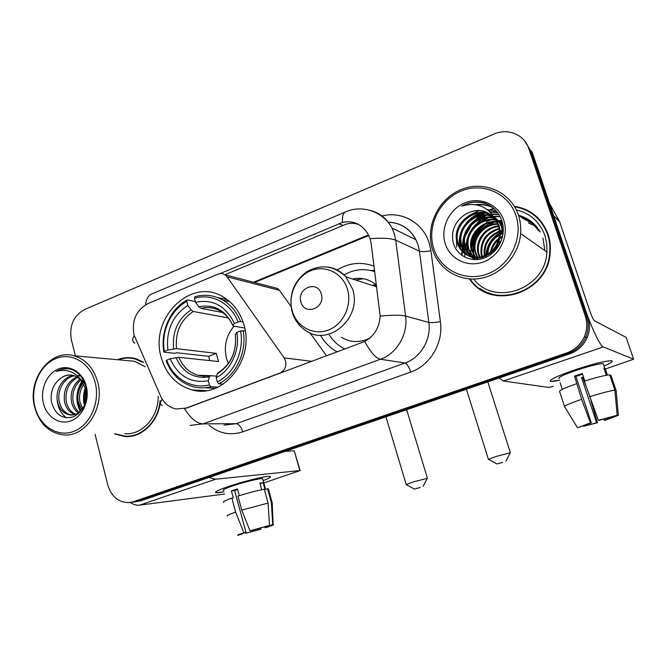 <?xml version="1.0" encoding="UTF-8"?>
<svg xmlns="http://www.w3.org/2000/svg" width="667" height="667" viewBox="0 0 667 667"><rect width="100%" height="100%" fill="white"/><g stroke="black" fill="none" stroke-linecap="round" stroke-linejoin="round"><path stroke-width="1" d="M186.11 408.054L176.205 409.004C169.151 407.554 163.932 403.218 160.564 396.006L134.05 335.001C131.566 320.535 136.201 310.063 147.966 303.577L218.034 274.145C220.527 273.17 222.87 273.395 225.071 274.821L227.063 276.813L284.142 357.871L285.543 360.814C286.618 366.567 284.717 370.66 279.832 373.095L184.526 408.704C190.645 418.501 196.832 423.562 203.093 423.87L190.203 425.379M161.256 357.462C166.316 374.621 176.613 385.443 192.146 389.937C222.87 399.2 255.036 359.58 243.889 324.696C240.287 312.548 233.642 303.452 223.937 297.407C191.504 275.971 148.933 318.092 161.256 357.462M337.227 351.893L336.552 351.526C329.748 347.649 324.362 342.204 320.393 335.184M337.102 269.918C349.024 262.781 361.339 261.522 374.045 266.158M290.995 306.403L279.423 290.303L277.572 288.486L273.137 287.335M326.555 355.878L309.997 332.841M114.516 433.883L124.896 436.543C141.796 438.011 158.496 421.694 160.397 401.334M126.163 436.185L129.173 436.485M469.551 278.948C490.103 311.364 547.949 293.98 550.175 252.926C550.759 246.523 550.058 240.337 548.074 234.375C542.029 218.476 530.757 209.088 514.274 206.203M480.123 288.603L487.827 293.213M220.093 273.595L342.421 222.47C352.743 220.193 361.105 223.753 367.492 233.158L370.068 238.694L371.102 243.147L380.165 316.091C379.398 327.597 374.27 336.06 364.782 341.471L186.593 408.071M539.228 231.191C534.5 223.662 527.922 218.601 519.485 216.025M490.17 219.985L488.786 220.852M482.925 225.513C477.188 231.124 473.412 237.802 471.594 245.539M471.044 248.483L470.635 254.36M472.995 283.125L469.876 278.964M130.265 502.501L137.227 501.251L568.317 353.352C576.363 350.417 582.174 345.039 585.751 337.202C588.569 330.432 588.869 323.62 586.66 316.75L530.457 150.275L524.254 140.42M224.904 274.712L346.173 224.145C350.367 222.961 354.561 223.086 358.771 224.537M143.03 361.856L135.209 358.538C129.198 357.028 123.262 357.42 117.4 359.713M493.58 208.296L488.569 210.372M482.633 212.531L485.618 211.931L484.284 212.731M483.633 213.14L480.882 215.049M479.598 216.041L473.587 221.752M468.659 228.381L466.9 231.466M463.807 238.794L461.489 255.111M95.056 434.259L107.779 484.959C111.522 496.882 118.768 502.76 129.515 502.593L133.458 501.717L566.833 352.893C574.929 349.942 580.782 344.522 584.384 336.635C587.218 329.815 587.527 322.953 585.293 316.041L528.756 148.483C524.387 134.584 507.762 127.814 494.097 134.017L84.576 309.505C73.487 315.741 69.085 325.855 71.377 339.845L75.396 355.878M535.734 215.9L527.964 211.147M132.675 358.004L129.648 358.079M531.457 222.911L522.311 218.192L531.457 222.911M134.042 502.026L140.945 500.792L569.776 353.802C577.772 350.892 583.55 345.548 587.102 337.769C589.903 331.049 590.203 324.279 588.002 317.45L532.133 152.051L530.457 150.275L586.66 316.75C588.869 323.62 588.569 330.432 585.751 337.202C582.174 345.039 576.363 350.417 568.317 353.352L137.227 501.251L133.3 502.118M538.119 230.348C533.75 223.879 527.897 219.385 520.577 216.858M484.567 224.596C477.697 230.774 473.403 238.344 471.686 247.307M223.987 491.796C219.276 492.696 216.508 492.955 215.691 492.563C214.907 491.704 219.426 489.595 229.256 486.226C243.688 481.307 264.465 476.205 269.176 476.355C272.169 476.488 270.168 477.914 263.173 480.632C269.443 478.206 271.702 476.797 269.968 476.405C266.892 475.646 244.681 480.965 229.256 486.226C218.434 489.953 214.074 492.113 216.175 492.696L223.987 491.796M130.123 502.518C133.492 504.627 136.693 505.494 139.728 505.111L224.587 494.039M208.829 477.522L215.649 479.206L299.825 470.577L294.239 450.809L285.151 451.367M294.239 450.809L300.1 470.577L263.807 482.933M258.654 528.439L258.971 529.606L245.589 533.325L245.364 532.499M242.104 533.733L245.965 532.299L234.634 490.528L237.644 489.478M223.628 490.47C222.119 490.045 225.296 488.469 233.158 485.768C244.305 481.966 260.355 478.122 262.623 478.664L262.806 479.315M223.862 502.234C222.261 501.951 224.929 500.575 231.858 498.099L233.292 497.899L231.407 490.937L234.292 489.937L237.485 488.903L239.32 495.648M268.901 525.571L272.745 524.729L271.352 502.559L267.534 488.786L265.074 489.595L263.182 482.733L259.88 483.133L261.689 489.711M237.961 496.073C248.441 492.821 257.204 490.537 264.249 489.211L268.084 503.085L269.485 525.388L252.076 530.357L249.975 530.79L241.771 510.113L237.961 496.073M267.534 488.786L268.326 488.786L268.509 489.445M231.858 498.099L235.651 512.114L243.839 532.733L245.965 532.299M227.555 515.975C225.988 515.816 228.681 514.524 235.651 512.114M241.771 510.113L268.084 503.085M271.352 502.559L272.169 502.534L272.203 503.126M242.188 534.034L237.919 535.276C236.718 535.301 238.686 534.459 243.839 532.733M249.975 530.79L269.485 525.388M272.745 524.729L273.162 524.679C274.27 524.687 272.203 525.563 266.958 527.305L264.974 527.714L264.724 526.822M268.993 525.913L264.974 527.714M258.971 529.606L260.98 529.198L260.772 527.855M260.98 529.198L245.589 533.325M231.407 490.937L234.634 490.528M260.055 483.783L263.182 482.733M95.189 382.675C90.295 362.915 71.611 351.842 55.703 358.629C39.712 365.124 30.115 387.435 34.867 406.62C39.386 425.905 57.429 437.71 73.712 431.407C90.07 425.388 100.317 402.343 95.189 382.675M97.724 382.166C93.672 368.076 85.735 359.271 73.904 355.744C50.233 348.624 27.013 379.648 34.667 407.187C39.361 423.67 48.958 432.9 63.448 434.876C85.484 437.477 105.052 407.845 97.724 382.166M145.181 366.758L134.4 361.264L126.288 360.53M135.626 358.654L132.608 358.404M143.313 362.498L135.084 358.929C129.44 357.512 123.837 357.795 118.292 359.796M85.234 403.31L85.801 390.337M81.674 409.746L78.247 401.834C77.13 394.981 78.681 388.786 82.9 383.242M82.55 408.613L79.932 401.884C78.864 395.723 80.098 389.945 83.642 384.559M78.189 412.873C74.662 410.238 72.411 406.503 71.436 401.651C70.193 392.354 73.02 384.917 79.915 379.331M79.056 412.256C75.988 409.596 74.02 406.078 73.153 401.701C71.936 392.963 74.446 385.776 80.682 380.132M74.704 414.507C69.385 412.531 65.975 408.187 64.491 401.467C63.207 390.02 67.3 381.832 76.78 376.905M75.579 414.207C70.694 411.989 67.584 407.754 66.241 401.517C64.957 390.604 68.734 382.566 77.572 377.405M83.225 383.825C80.649 379.164 77.089 376.313 72.536 375.263C68.334 374.462 64.407 375.438 60.747 378.181C53.335 383.833 50.217 391.637 51.401 401.609C55.061 414.724 62.498 419.76 73.704 416.725C84.042 410.847 88.127 400.909 85.943 386.918C83.8 378.806 79.423 373.145 72.811 369.943L69.968 369.051C65.233 368.051 60.689 368.843 56.32 371.427C67.992 368.317 76.963 372.444 83.225 383.825L85.368 388.686C89.737 401.751 80.44 416.7 69.843 414.916C63.423 413.74 59.28 409.188 57.412 401.276C55.144 390.003 62.698 376.713 73.512 375.504M78.498 413.723L71.611 414.932C65.208 413.757 61.064 409.221 59.196 401.326C57.02 390.445 63.974 377.555 74.337 375.771M86.21 399.041L86.402 394.781M77.038 375.421L80.807 376.246M60.747 378.181C63.949 375.963 67.359 374.912 70.977 375.029M79.64 378.064L85.159 384.225M43.38 403.243C46.632 417.008 59.538 425.346 71.086 420.802C82.691 416.475 89.912 400.15 86.301 386.201C82.866 372.194 69.635 364.232 58.271 369.018C46.857 373.595 39.962 389.545 43.38 403.243M129.148 436.076L132.191 436.043M115.449 433.858L124.887 436.135C141.804 437.627 158.479 421.094 160.105 400.675M124.829 433.675C141.988 435.384 158.579 417.1 158.204 396.348M56.32 371.427L61.923 369.21L67.684 368.693M66.333 417.825C60.322 412.981 57.22 406.211 57.02 397.524M80.757 410.747C76.255 401.484 76.738 391.946 82.216 382.133M82.925 381.065L83.467 380.315M84.942 404.127C83.917 399.45 84.134 394.572 85.601 389.503M80.223 411.272C75.296 401.601 75.813 391.671 81.774 381.491M82.441 380.523L83.108 379.656M84.426 405.361C82.95 399.892 83.217 394.164 85.201 388.177M420.218 487.452L414.374 489.061L420.218 487.452M406.228 484.601L413.106 481.966L427.297 478.339M234.017 326.196C226.146 335.609 223.653 346.398 226.53 358.563L228.331 363.515M217.851 387.16L210.872 386.752L209.43 384.892C191.813 389.561 173.228 378.506 166.7 360.13L170.21 358.746C178.081 376.18 190.779 383.525 208.304 380.765L209.371 376.855L210.413 375.688L216.617 376.138M209.663 360.564L208.721 356.32L176.88 352.768L174.521 353.302L163.874 352.126L164.382 351.409C160.872 331.891 170.527 310.147 186.76 301.459L187.852 305.478C172.545 315.566 165.891 330.407 167.884 350.017L176.505 348.658L216.3 353.368L218.526 361.489L178.831 357.345L170.21 358.746M227.222 299.616L217.434 297.515M205.186 387.727L215.174 388.311M240.612 321.561C236.868 312.131 231.032 305.019 223.103 300.233C214.165 295.147 204.786 293.972 194.956 296.715L194.464 298.257C211.722 292.988 231.049 303.235 238.086 322.036L240.612 321.561L243.055 322.003M245.223 330.832L240.579 330.965C244.447 351.092 234.05 373.653 217.309 381.908L218.751 383.775C236.326 375.229 247.257 351.542 243.113 330.482M218.751 383.775L223.312 384.075M166.7 360.13L166.183 360.83C171.494 374.437 180.557 383.083 193.372 386.785C199.141 388.236 204.977 388.219 210.872 386.752M238.086 322.036L234.384 323.512C225.93 305.928 212.99 298.858 195.564 302.293L194.464 298.257M217.309 381.908L216.183 377.764C230.949 370.21 240.095 350.325 236.868 332.433L240.579 330.965M208.304 380.765L209.43 384.892M195.564 302.293L198.849 306.712L200.9 308.329L222.553 312.49M244.706 328.031L232.95 325.98L232.841 325.329L234.384 323.512M236.868 332.433L235.343 334.801C236.768 351.659 231.024 364.307 218.101 372.728L217.217 373.862L216.183 377.764M186.76 301.459L187.269 299.908C170.243 308.929 160.122 331.724 163.874 352.126M187.269 299.908L195.356 301.542M167.884 350.017L164.382 351.409M228.247 317.934L193.222 311.472L191.154 309.872L187.852 305.478M216.3 353.368L208.721 356.32M502.601 462.364L496.915 463.932L502.601 462.364M488.427 459.396L496.39 456.37L510.205 452.835M321.294 293.997C317.575 279.706 296.373 288.269 300.967 302.059C304.511 316.308 325.921 307.971 321.294 293.997M376.471 285.117C369.41 279.206 361.397 277.155 352.451 278.964M374.737 271.594C364.19 268.167 353.969 269.268 344.055 274.896M375.788 284.526L372.036 285.368M363.457 278.748L355.536 279.973M376.196 284.876L374.187 286.076M376.63 286.351L376.163 286.718M329.298 334.951C332.608 340.22 336.868 344.397 342.071 347.499L344.947 349.016M341.421 337.227C350.6 342.78 360.138 343.005 370.035 337.927M370.985 270.51L374.571 270.243M559.705 380.215C554.36 381.349 551.234 381.666 550.325 381.149C549.808 379.481 558.071 375.679 575.121 369.76C592.088 364.199 603.927 361.18 610.63 360.705C614.107 360.864 611.889 362.665 603.985 366.116C611.022 363.056 613.557 361.272 611.589 360.772C605.953 360.68 593.797 363.673 575.121 369.76C556.578 376.238 548.499 380.098 550.884 381.341L559.705 380.215M553.943 216.617L584.984 308.513C591.396 327.68 600.283 346.165 603.302 346.932L633.617 359.196L626.13 337.369L594.455 320.827C593.33 319.801 591.821 316.625 589.936 311.281L559.571 221.577L553.618 215.9M499.141 378.014L503.368 381.032L548.958 387.444L553.277 386.376M633.617 359.196L605.369 369.001M534.325 225.588L528.639 223.061M549.441 203.31L559.571 221.577M583.475 377.013L581.574 377.605L596.631 422.761L583.692 426.263L583.492 425.654M584.801 380.99L582.308 373.512L574.52 376.113L581.649 399.316C570.277 403.243 564.582 405.669 564.565 406.612L577.539 427.797L591.337 422.82L575.913 376.413L582.524 374.17M559.163 378.581C557.47 377.655 563.348 374.854 576.797 370.16C590.278 365.766 599.066 363.607 603.16 363.665L603.427 364.457M607.42 375.071L605.227 368.584L603.935 368.217L606.311 375.263M564.532 406.503L559.571 391.429C559.53 390.312 565.166 387.752 576.471 383.742M584.3 381.149C596.748 377.272 605.211 375.171 609.688 374.829L614.899 390.228L617.158 415.249L599.183 420.327L598.349 420.327L584.3 381.149M613.432 416.425L618.359 415.291L616.116 390.445L610.939 375.154L609.913 375.496M589.511 396.757C602.001 392.896 610.463 390.72 614.899 390.228M581.649 399.316L590.47 422.828L591.337 422.82M577.539 427.797L590.47 422.828M598.349 420.327L617.158 415.249M618.359 415.291L605.052 420.343L604.269 420.343L603.81 418.968M613.565 416.808L604.269 420.343M583.675 377.63L582.875 377.881L585.709 385.376M562.289 389.361L560.138 382.841M596.631 422.761L597.44 422.753L591.054 400.884M597.44 422.753L583.692 426.263M581.574 377.605L582.875 377.881M574.52 376.113L575.913 376.413M604.177 368.934L605.227 368.584M515.975 215.624C508.671 193.113 482.6 181.916 460.947 191.121C439.178 199.992 426.647 226.53 433.675 248.299C440.37 270.185 465.433 282.449 487.702 273.854C510.08 265.591 523.62 238.002 515.975 215.624M518.451 215.224C510.797 191.696 483.533 180.015 460.922 189.645C438.194 198.924 425.129 226.622 432.458 249.35L432.541 249.608C438.803 269.31 459.288 282.008 480.198 278.439C501.109 275.021 518.968 255.436 520.619 233.525C521.102 227.197 520.377 221.094 518.451 215.224M473.728 279.056C494.322 306.903 545.531 289.094 546.932 252.101L546.765 243.697L544.939 235.584C539.82 221.861 530.273 213.307 516.291 209.905M496.123 210.805L493.171 211.806M492.655 212.006L491.012 212.69M489.178 213.565L488.577 213.865M488.236 214.049L487.435 214.491M485.868 215.408L482.533 217.675M480.94 218.926L471.044 230.34M469.651 232.8L465.132 246.256M464.974 247.315L464.749 257.154M470.152 278.989C490.737 310.73 547.615 293.263 549.708 252.801C550.267 246.498 549.575 240.412 547.624 234.551C541.712 218.968 530.707 209.696 514.582 206.728M493.964 208.638L488.944 210.689M486.168 212.131L484.942 212.848M484.35 213.215L481.782 214.932M480.59 215.825L475.171 220.685M471.886 224.487L465.241 236.126M463.698 240.62L461.948 255.453M481.741 256.753L481.124 254.419C479.923 241.12 485.935 232.424 499.166 228.331M483.008 258.454L482.558 257.245M480.398 259.13L479.648 257.796M479.381 257.245L477.864 252.643C475.271 240.303 485.268 226.763 498.574 225.93M479.957 257.145L478.689 253.093C476.163 240.987 485.709 227.689 498.741 226.505M477.13 257.454L474.537 250.825C471.636 237.535 483.583 223.086 497.79 223.753M477.689 257.42L475.371 251.284C472.553 238.227 483.992 224.004 498.007 224.279M474.979 257.429L471.135 248.966C467.058 232.308 487.152 215.85 502.576 223.337M475.513 257.454L471.994 249.433C468.834 235.418 482.383 220.352 497.098 222.253M472.911 257.179L468.142 249.024L467.659 247.065C463.173 228.823 486.927 211.806 502.426 222.736M473.42 257.262L469.018 249.5L468.534 247.549C464.149 229.723 486.927 212.831 502.451 222.82M475.713 259.638L472.978 258.229M472.553 257.954L471.311 257.062M470.902 256.737L466.567 251.634L464.099 245.131C460.18 228.831 478.914 212.273 494.547 218.259M471.402 256.87L465.483 247.59L464.999 245.614C461.147 229.581 479.306 213.157 494.856 218.668M494.18 216.983C497.74 219.81 500.217 223.27 501.626 227.355L502.91 234.834M479.298 259.321L469.401 256.37M468.968 256.095C464.982 253.318 462.314 249.666 460.955 245.148L460.463 243.147C456.253 225.813 477.289 208.721 493.196 216.733M494.155 216.942C498.149 219.818 500.909 223.47 502.443 227.914L503.293 231.107M469.451 256.27C465.691 253.518 463.165 249.975 461.872 245.639L461.381 243.647C457.237 226.572 477.697 209.605 493.547 217.1M495.489 219.551C486.827 209.305 476.488 207.754 464.482 214.882C454.752 221.911 450.967 231.074 453.126 242.379C456.436 256.028 471.911 263.273 485.167 257.67C498.507 252.234 506.295 235.601 502.168 221.778C499.191 212.473 493.205 206.203 484.209 202.976C476.405 200.975 468.868 202.009 461.589 206.086C476.546 201.909 487.844 206.395 495.489 219.551L498.307 225.096L499.583 231.916C499.033 244.764 492.93 253.085 481.274 256.87C469.576 258.621 461.564 254.044 457.245 243.138L456.745 241.112C452.268 222.72 475.646 205.169 491.712 215.341M494.881 218.267L499.141 225.671L500.417 232.466C499.866 245.281 493.772 253.577 482.158 257.345C470.485 259.088 462.498 254.519 458.179 243.638L457.687 241.621C453.277 223.503 476.055 206.053 492.096 215.674M493.797 252.051L494.689 249.4M498.391 243.38L501.409 240.479M495.064 250.775L500.742 242.129M490.378 252.326C491.504 246.423 494.389 241.721 499.041 238.211M500.125 237.452L502.693 236.01M491.387 251.467C492.605 246.598 495.047 242.613 498.724 239.503M499.917 238.578L502.476 236.96M487.06 254.586C487.26 245.406 491.437 238.603 499.575 234.175M500.442 233.783L502.81 232.9M487.827 254.135C488.311 245.698 492.204 239.336 499.516 235.076M500.417 234.617L502.868 233.608M484.267 255.92C483.116 244.097 488.202 235.801 499.533 231.024M500.292 230.799L502.426 230.298M484.934 255.644C484.15 244.439 489.028 236.485 499.583 231.766M500.358 231.499L502.543 230.924M482.358 256.587L481.924 254.861C480.699 241.896 486.485 233.267 499.283 228.973M494.956 218.401L502.509 223.086M495.122 218.751L502.459 222.87M494.364 217.3L502.985 225.496M494.489 217.525L502.826 224.571M464.482 214.882C473.42 209.421 482.099 209.255 490.503 214.39M445.248 243.705C450.075 259.346 468.017 267.959 483.8 261.781C499.658 255.836 509.179 236.31 503.81 220.452C498.683 204.494 480.232 196.415 464.757 202.901C449.199 209.163 440.195 228.147 445.248 243.705M487.952 292.763L496.79 295.673M461.589 206.086C470.268 201.659 478.764 201 487.093 204.11M476.346 204.936C482.074 204.227 487.519 205.094 492.663 207.537M456.72 247.224L456.353 236.085M468.776 215.683L478.998 210.655M487.527 209.563L496.431 211.164M460.363 249.15L460.113 237.444M471.719 218.384L482.183 213.048M483.75 212.648L486.293 212.181M490.262 211.906L497.832 212.923M463.924 251.025L463.807 238.728M474.571 221.069L485.301 215.399M486.893 214.974L489.503 214.491M489.937 214.432L490.47 214.365M492.321 214.232L499.058 214.749M467.409 252.86L467.459 239.937M477.33 223.745L488.344 217.692M489.962 217.25L492.638 216.742M493.947 216.583L500.133 216.667M474.154 256.42C473.061 251.801 473.228 247.015 474.654 242.054M482.541 229.123L494.23 222.144M495.906 221.669L498.708 221.111M499.183 221.044L499.866 220.96M499.908 220.96L501.867 220.827M486.126 257.254L486.151 255.97M486.21 255.044C487.294 245.606 491.762 238.327 499.608 233.225M500.433 232.733L502.651 231.582M475.054 204.752C481.132 203.827 486.885 204.669 492.313 207.262M459.905 248.908C458.579 243.13 459.071 237.235 461.397 231.232M466.667 222.528C470.352 218.167 475.062 215.016 480.799 213.056M489.962 211.614L497.665 212.698M463.482 250.792C462.006 244.272 462.806 237.744 465.874 231.216M468.718 226.522C472.453 221.394 477.514 217.692 483.9 215.416M485.768 214.866L488.828 214.24M489.345 214.174L490.037 214.09M492.088 213.94L498.908 214.516M466.975 252.635C463.607 238.594 472.469 222.378 486.943 217.734M488.836 217.159L491.963 216.508M493.763 216.291L500.008 216.425M473.737 256.203C470.468 242.63 478.906 226.93 492.805 222.228M494.772 221.602L498.024 220.885M498.591 220.802L499.441 220.702M499.516 220.694L501.776 220.552M485.751 257.42C486.176 245.406 491.787 236.66 502.593 231.199M280.257 373.136L279.832 373.095M279.423 290.303L227.063 276.813M311.881 361.347L284.142 357.871M382.041 215.975C401.717 210.764 423.128 222.77 429.223 243.172L430.907 250.75L440.395 321.702C443.588 342.963 430.132 365.549 410.722 372.061L242.721 431.841C230.382 435.776 219.16 433.575 209.046 425.238M370.068 238.694C382.474 237.744 391.02 238.236 395.706 240.178L419.393 251.142L418.051 245.047L415.883 239.703C409.671 228.464 400.358 222.611 387.952 222.144M134.834 343.222C132.199 341.687 132.008 339.195 134.25 335.743M369.91 210.313C379.706 212.765 387.077 218.668 392.013 228.022L394.297 233.692L395.706 240.178L405.603 316.041C408.262 334.234 396.873 353.593 380.415 359.263L203.093 423.87L236.326 423.695L405.036 362.998C420.635 357.695 431.391 339.536 428.856 322.444L419.393 251.142C421.702 251.859 425.538 251.734 430.907 250.75M342.421 222.47C342.113 215.9 343.355 212.306 346.156 211.697C362.414 204.536 383.15 211.681 392.013 228.022L415.883 239.703C409.83 228.397 400.559 222.595 388.069 222.278M364.782 341.471C370.51 352.268 375.721 358.196 380.415 359.263L405.036 362.998C407.053 363.798 408.954 366.825 410.722 372.061M380.165 316.091C392.546 314.957 401.025 314.941 405.603 316.041L428.856 322.444C431.132 322.836 434.984 322.586 440.395 321.702M162.281 405.619C159.797 404.502 159.797 402.376 162.264 399.225M344.839 212.248L152.726 293.563C148.716 294.731 146.315 298.483 145.514 304.811M528.756 148.483L530.457 150.275M133.458 501.717L140.945 500.792M566.833 352.893L569.776 353.802M585.293 316.041L588.002 317.45M224.012 425.121L236.326 423.695C238.986 424.179 241.12 426.897 242.721 431.841M368.484 234.934L253.51 282.224M200.008 390.345L200.308 390.995M338.961 223.678L342.763 225.354M215.649 479.206L139.728 505.111M178.831 357.345C182.733 366.483 189.019 372.444 197.682 375.229L204.844 376.288M232.841 325.329C225.371 310.147 214.04 303.935 198.849 306.712M217.217 373.862C230.94 365.049 236.968 351.826 235.309 334.209M175.955 357.604C182.975 372.686 194.114 379.106 209.371 376.855M232.733 325.471C229.807 318.859 225.504 313.957 219.827 310.764C213.807 307.587 207.495 306.778 200.9 308.329M191.154 309.872C177.881 318.793 172.044 331.799 173.628 348.899M193.222 311.472C180.624 319.993 175.046 332.391 176.505 348.658M347.449 289.236C342.746 273.153 325.479 264.607 310.897 270.71C296.24 276.572 287.627 295.331 292.263 311.005C296.682 326.772 313.465 335.834 328.339 330.057C343.28 324.512 352.376 305.228 347.449 289.236M292.263 312.423C294.706 320.185 299.183 326.221 305.694 330.515C328.347 347.357 362.573 317.775 352.576 289.044L345.881 276.813C341.112 271.469 335.309 268.242 328.489 267.125M374.721 271.436L373.42 271.161M603.302 346.932L503.368 381.032M553.727 215.991L559.254 220.869M544.906 250.675L542.988 238.194M534.234 225.488L528.439 222.903M530.732 222.328L520.794 217.025M485.543 224.137C478.031 230.59 473.445 238.644 471.794 248.282M540.228 231.966C535.217 223.412 527.981 217.842 518.501 215.258M489.178 220.068L486.51 221.903M481.099 226.747C476.622 231.591 473.478 237.152 471.677 243.43M470.277 251.551L470.193 253.66M206.128 390.662L192.146 389.937M337.735 351.709L336.552 351.526M277.572 288.486L225.071 274.821M128.681 436.46L124.896 436.543M584.384 336.635L587.102 337.769M201.467 390.42L201.726 390.995M368.784 235.534L254.536 282.491M265.599 489.428L262.623 478.664M272.128 502.526L268.326 488.786M273.162 524.679L272.169 502.534M134.4 361.264L73.904 355.744M137.169 359.129L135.084 358.929M71.611 414.932L69.843 414.916M80.39 375.763L78.656 375.654M423.095 486.393L427.422 478.097M406.662 409.713L427.38 478.097M208.329 376.055L197.682 375.229L210.413 375.688M229.74 301.651L223.103 300.233M385.943 416.817L406.178 484.442M414.307 489.028L406.27 484.601M505.936 461.139L510.33 452.593M487.827 381.891L510.288 452.593M376.697 286.893L345.881 276.813C334.017 265.524 320.944 263.857 306.662 271.811C293.58 281.732 288.678 294.922 291.963 311.372M466.408 389.236L488.377 459.229M496.848 463.89L488.477 459.396M371.586 270.652L374.604 270.56M604.711 368.242L603.16 363.665M500.417 232.466L499.583 231.916M481.924 254.861L481.124 254.419M478.689 253.093L477.864 252.643M475.371 251.284L474.537 250.825M471.994 249.433L471.135 248.966M468.534 247.549L467.659 247.065M464.999 245.614L464.099 245.131M461.381 243.647L460.463 243.147M457.687 241.621L456.745 241.112M550.15 253.118L549.708 252.801M546.932 252.101L520.619 233.525"/></g></svg>
